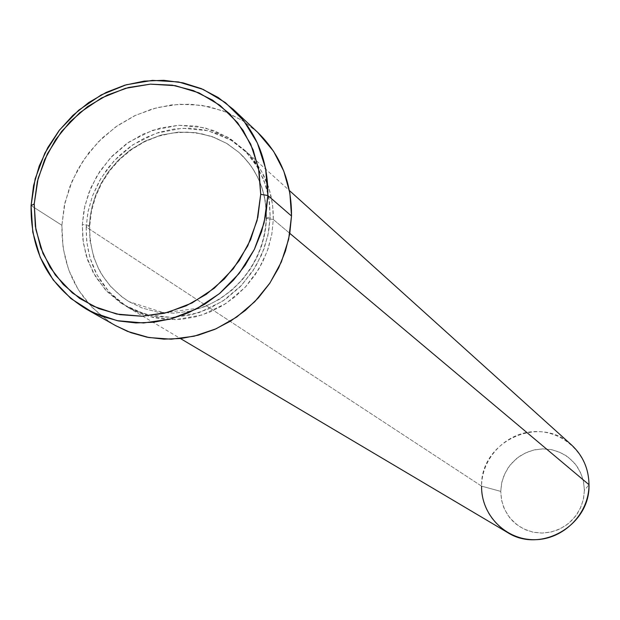 <?xml version="1.0" encoding="UTF-8"?>
<svg xmlns="http://www.w3.org/2000/svg" width="620" height="620" viewBox="0 0 620 620"><rect width="100%" height="100%" fill="white"/><g stroke="black" fill="none" stroke-linecap="round" stroke-linejoin="round"><path stroke-width="0.46" stroke-dasharray="3.1 2.33" d="M89.389 225.525L82.328 224.456L82.817 238.995L86.056 255.231L93.155 272.529L105.23 289.594L122.907 304.389L145.785 314.418L172.05 317.494L198.726 312.774L222.712 301.188L241.885 284.999L255.556 266.778L264.143 248.612L268.662 231.779L270.196 216.892L266.244 218.131L265.802 227.145L264.151 236.654L261.252 246.876L256.82 257.656L250.596 268.724L242.358 279.705L231.988 290.067L219.534 299.212L205.274 306.474L189.697 311.271L173.499 313.193L157.488 312.092L142.43 308.101L128.96 301.638L122.194 297.089L110.732 286.611L102.06 275.048L98.712 269.103L93.775 257.277L90.001 240.483L89.389 225.525L90.001 240.483L93.775 257.277L98.712 269.103L102.06 275.048L110.732 286.611L122.194 297.089L128.96 301.638L142.43 308.101L157.488 312.092L173.499 313.193L189.697 311.271L205.274 306.474L219.534 299.212L231.988 290.067L242.358 279.705L250.596 268.724L256.82 257.656L261.252 246.876L264.151 236.654L265.802 227.145L266.461 218.418L273.319 219.511L271.793 234.345L267.298 251.1L258.749 269.188L245.14 287.324L226.044 303.444L202.159 314.976L175.6 319.664L149.443 316.595L126.643 306.606L109.035 291.873L97.007 274.869L89.923 257.649L86.699 241.482L86.211 226.998L89.714 225.874L89.389 225.525L89.714 225.874L86.211 226.998L88.094 211.374L92.411 196.098L99.053 181.575L107.841 168.175L118.536 156.263L130.859 146.142L144.499 138.082L159.084 132.3L174.243 128.968L189.565 128.169L204.654 129.952L219.093 134.269L232.5 141.019L244.489 150.032C263.911 168.222 273.521 191.386 273.319 219.511L289.811 233.368L273.319 219.511L271.847 234.035L268.251 248.333L262.617 262.074L255.068 274.947L245.784 286.634L234.972 296.879L222.89 305.435L209.824 312.108L196.083 316.743L181.978 319.254L167.842 319.571L154 317.711L140.771 313.72L128.441 307.706C99.921 289.269 85.847 262.369 86.211 226.998L481.585 486.134C481.74 457.382 506.85 431.907 535.455 431.567C564.061 430.792 589.318 455.591 589 484.7L584.404 490.319L583.389 480.934L580.32 472.068L575.352 464.155L568.741 457.607L560.821 452.732L552.001 449.779L542.725 448.88L533.44 450.089L524.621 453.329L516.692 458.436L510.058 465.155L505.036 473.161L501.875 482.05L500.735 491.389L481.585 486.134L86.211 226.998L87.877 212.466L92.419 196.091L100.851 178.444L114.15 160.72L132.742 144.855L156.038 133.292L182.133 128.239L208.095 130.735L231.035 140.128L249.023 154.434L261.516 171.236L269.034 188.48L272.599 204.802L273.319 219.511L266.461 218.418L266.313 210.056L265.283 201.066L263.159 191.526L259.679 181.59L254.603 171.5L251.394 166.501L243.536 156.86L238.855 152.334L226.533 143.305L211.924 136.508L195.579 132.633L178.32 132.122L161.099 135.067L144.886 141.174L130.44 149.823L118.234 160.262L108.454 171.694L101.037 183.45L95.736 194.998L92.248 205.979L90.233 216.194L89.389 225.525L90.233 216.194L92.248 205.979L95.736 194.998L101.037 183.45L108.454 171.694L118.234 160.262L130.44 149.823L144.886 141.174L161.099 135.067L178.32 132.122L195.579 132.633L211.924 136.508L226.533 143.305L238.855 152.334L247.706 161.603L251.394 166.501L257.354 176.545L261.601 186.589L264.376 196.354L266.313 210.056L266.244 218.131L270.196 216.892L268.879 198.067L263.957 180.188L255.626 163.944L244.249 149.947L230.276 138.741L214.264 130.719L196.834 126.178L178.661 125.263L160.425 127.983L142.817 134.23L126.488 143.747L112.034 156.17L99.998 171.042L90.83 187.798L84.862 205.825L82.328 224.456L83.336 242.994L87.87 260.741L95.767 277.031L106.749 291.222L120.419 302.769L136.276 311.209L153.706 316.192L172.05 317.494L190.596 315.053L208.607 308.938L225.362 299.39L240.211 286.758L252.542 271.552L261.873 254.378L267.832 235.91L270.196 216.892L269.483 202.112L265.903 185.721L258.354 168.415L245.815 151.543L227.757 137.183L204.732 127.759L178.661 125.263L152.466 130.34L129.069 141.957L110.399 157.891L97.053 175.7L88.575 193.425L84.01 209.862L82.328 224.456L89.389 225.525M571.601 445.005C539.857 413.827 480.143 441.409 481.585 486.134C481.996 506.199 490.567 521.614 507.3 532.363M257.835 132.502L243.21 121.008L226.773 112.329L208.994 106.679L190.371 104.199L171.407 104.927L152.621 108.825L134.517 115.785L117.575 125.597L102.238 137.996L88.924 152.644L77.965 169.151L69.672 187.085L64.263 205.964L61.892 225.285L31.078 205.569L61.892 225.285C61.411 269.7 79.337 303.157 115.661 325.655M481.585 486.134L500.735 491.389L501.619 483.205L504.06 475.315L507.966 468.03L513.189 461.613L519.537 456.312L526.752 452.337L534.587 449.825L542.725 448.88L550.862 449.554L558.69 451.81L565.905 455.568L572.229 460.691L577.421 466.984L581.273 474.207L583.629 482.089L584.404 490.319L583.552 498.581L581.118 506.548L577.181 513.918L571.896 520.397L565.479 525.729L558.178 529.712L550.273 532.192L542.074 533.084L533.905 532.34L526.07 529.999L518.886 526.163L512.616 520.978L507.493 514.646L503.727 507.416L501.448 499.565L500.735 491.389L501.673 500.712L504.657 509.562L509.532 517.491L516.072 524.101L523.939 529.054L532.758 532.1L542.074 533.084L551.428 531.937L560.341 528.721L568.354 523.598L575.073 516.817L580.134 508.726L583.304 499.743L584.404 490.319L589 484.7M115.219 325.407L108.198 321.021L91.528 306.861L78.159 289.486L68.564 269.576L63.077 247.899L61.892 225.285L65.007 202.562L72.3 180.583L83.483 160.154L98.154 142.026L115.762 126.867L135.672 115.242L157.139 107.593L179.382 104.23L201.578 105.299L222.882 110.794L242.474 120.536L257.672 132.347M266.251 218.147C265.182 241.498 256.812 262.306 241.126 280.589C232.128 290.47 221.751 298.313 209.994 304.118L201.081 307.838L163.758 312.813L128.96 301.638C102.408 284.293 89.327 259.028 89.706 225.851L91.489 211.118L95.573 196.695L101.835 182.954L110.12 170.267L120.203 158.976L131.827 149.366L144.677 141.693L158.425 136.175L172.709 132.951L187.139 132.114L201.337 133.703L214.938 137.671L227.556 143.941L238.855 152.334C257.339 169.462 266.468 191.402 266.251 218.147M244.489 150.032L289.408 190.542M128.441 307.706L180.467 338.551"/><path stroke-width="0.93" d="M86.265 309.093L115.661 325.655L130.797 332.646L146.987 337.187L163.866 339.148L181.063 338.489L198.191 335.195L214.853 329.329L230.679 321.028L245.287 310.473L258.346 297.894L269.553 283.58L278.659 267.863L285.44 251.108L289.757 233.694L291.508 216.031L267.871 195.517L266.026 213.776L261.539 231.772L254.502 249.093L245.086 265.344L233.484 280.155L219.984 293.175L204.887 304.11L188.55 312.713L171.345 318.796L153.675 322.229L135.935 322.942L118.529 320.943L101.85 316.285L86.265 309.093C48.864 285.921 30.473 251.41 31.078 205.569L34.216 203.98L38.13 178.366L47.368 153.845L61.489 131.595L79.802 112.685L101.432 98.03L125.341 88.358L150.381 84.15L175.344 85.661L198.989 92.868L220.131 105.447L237.685 122.822L250.728 144.166L258.548 168.408L260.71 194.339L267.871 195.517L265.592 168.408L257.393 143.057L243.738 120.745L225.37 102.587L203.251 89.451L178.529 81.941L152.442 80.368L126.271 84.769L101.292 94.883L78.701 110.197L59.574 129.952L44.826 153.186L35.162 178.808L31.078 205.569L33.573 185.62L39.192 166.129L47.779 147.607L59.102 130.549L72.858 115.405L88.691 102.571L106.175 92.411L124.845 85.18L144.22 81.112L163.765 80.306L182.962 82.824L201.283 88.606L218.217 97.526L233.283 109.352C256.641 132.145 268.166 160.867 267.871 195.517L291.508 216.031C291.741 182.482 280.519 154.636 257.835 132.502L233.283 109.352M180.467 338.551L507.3 532.363C540.578 554.063 590.434 525.187 589 484.7L289.811 233.368L589 484.7C588.76 468.867 582.955 455.638 571.601 445.005L289.408 190.542M34.216 203.98L35.348 226.323L40.711 247.713L50.127 267.36L63.286 284.487L79.693 298.437L98.766 308.628L119.769 314.65L141.903 316.231L164.3 313.271L186.078 305.862L206.359 294.275L224.339 278.969L239.289 260.532L250.604 239.715L257.835 217.356L260.71 194.339L259.137 171.585L253.192 150.001L243.149 130.417L229.415 113.584L212.567 100.13L193.269 90.543L172.267 85.165L150.381 84.15L128.433 87.521L107.237 95.123L87.575 106.648L70.169 121.659L55.66 139.601L44.578 159.805L37.34 181.528L34.216 203.98L31.078 205.569L32.782 232.182L40.238 257.362L53.119 279.853L70.843 298.514L92.566 312.372L117.234 320.679L143.608 322.974L170.353 319.067L196.075 309.124L219.441 293.632L239.212 273.374L254.347 249.411L264.066 222.999L267.871 195.517L260.71 194.339L257.067 220.612L247.767 245.861L233.29 268.77L214.396 288.137L192.06 302.963L167.47 312.48L141.903 316.231L116.676 314.061L93.085 306.125L72.3 292.888L55.335 275.048L42.997 253.541L35.852 229.454L34.216 203.98M257.672 132.347L273.552 151.264L283.782 171.112L289.858 192.991L291.508 216.031L288.649 239.328L281.364 261.958L269.94 283.014L254.82 301.646L236.623 317.107L216.078 328.794L194.014 336.242L171.306 339.187L148.862 337.536L127.55 331.39L115.219 325.407M589 484.7C589.109 513.802 563.433 539.702 534.572 539.695C505.703 540.113 481.012 514.887 481.585 486.134"/></g></svg>
